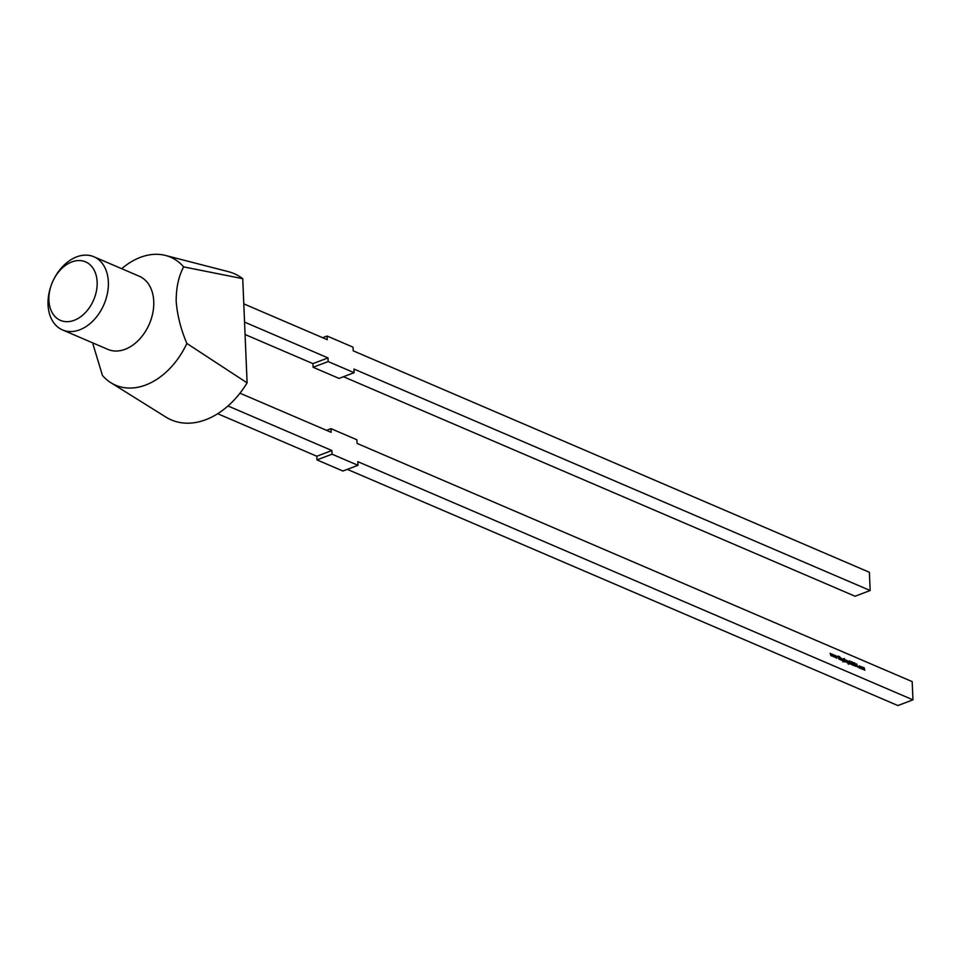 <?xml version="1.0" encoding="UTF-8"?>
<svg xmlns="http://www.w3.org/2000/svg" width="961" height="961" viewBox="0 0 961 961"><rect width="100%" height="100%" fill="white"/><g stroke="black" fill="none" stroke-linecap="round" stroke-linejoin="round"><path stroke-width="1.44" d="M97.133 281.981A31.845 22.451 -66.8 0 0 80.195 260.587A31.845 22.451 -66.8 0 0 53.864 279.158A31.845 22.451 -66.8 0 0 51.149 285.489A31.845 22.451 -66.8 0 0 48.891 300.264A31.845 22.451 -66.8 0 0 74.237 320.289A31.845 22.451 -66.8 0 0 97.133 281.981M53.864 279.158L54.26 278.39A39.797 28.061 113.2 0 1 93.89 256.767A39.797 28.061 113.2 0 1 108.353 281.921A39.797 28.061 113.2 0 1 93.649 320.229A39.797 28.061 113.2 0 1 62.501 329.923A39.797 28.061 113.2 0 1 48.05 304.769A39.797 28.061 113.2 0 1 50.861 286.306L51.149 285.489M93.89 256.767L139.285 276.239A39.797 28.061 113.2 0 1 153.748 301.394A39.797 28.061 113.2 0 1 139.045 339.714A39.797 28.061 113.2 0 1 107.896 349.396L62.501 329.923M186.866 343.461A69.648 49.107 113.2 0 1 110.863 382.718L165.929 417.098A79.607 56.122 113.2 0 0 247.097 382.862L186.866 343.461C180.872 329.431 177.304 315.364 176.175 301.286C176.151 287.663 178.638 276.191 183.647 266.882L242.737 278.69A79.607 56.122 113.2 0 0 228.346 271.651L165.472 255.446A69.648 49.107 113.2 0 1 183.647 266.882M121.711 268.708A69.648 49.107 113.2 0 1 165.472 255.446M833.295 656.711L832.538 654.297L833.259 656.111L833.692 654.789L834.268 656.543L834.857 655.294L834.316 657.156L833.728 655.39L833.295 656.711M840.298 659.714L840.022 657.504L840.298 659.714M840.911 659.979L840.635 657.768L842.004 659.39L841.86 660.399L841.368 658.309L840.911 659.979M840.659 658.309L841.259 658.273M841.368 658.309L840.671 658.729M844.587 661.18L844.299 658.501L845.968 661.108L845.224 661.865L844.407 661.24M844.347 659.895L845.019 659.895M845.776 661.18L845.224 661.865M847.422 662.778L847.146 660.567L847.422 662.778M847.446 661.985L849.284 661.48L848.635 664.111L847.83 663.102L848.599 663.835L849.164 663.126L847.758 661.865L848.491 661.108L847.758 661.865M849.043 663.282L848.635 664.111M848.299 663.955L849.164 663.234M851.386 662.381L851.614 661.636L852.095 662.694L851.927 664.712L851.386 662.381M855.254 665.601L854.245 665.144L855.266 665.444L854.305 663.462L855.35 663.727L854.485 663.522L855.458 665.529L854.894 666.057M854.629 665.853L855.266 665.444M854.305 663.462L854.785 662.994L855.05 663.847M860.551 667.366L861.284 666.598L862.125 668.039L861.38 668.808L860.551 667.366M860.732 666.706L861.585 667.306M861.933 668.111L861.38 668.808M227.985 405.962L331.893 450.541L316.818 456.247L217.679 413.71M239.974 393.193L331.137 432.306L330.98 428.654L356.915 439.79L357.072 443.429L912.181 681.613L912.95 699.848L357.84 461.664L357.985 465.316L332.05 454.181L331.893 450.541M862.726 669.349L862.449 667.126L863.158 667.402L864.191 667.847L864.804 670.237L864.167 668.087L863.579 669.709L863.134 667.643L862.726 669.349M863.495 668.183L864.191 667.847L864.444 669.192M864.167 668.087L863.543 669.024M863.134 667.643L862.51 668.52M858.69 666.586L859.494 665.829L860.203 666.622L858.87 666.634L860.251 667.835L859.566 668.027L858.69 666.586L859.494 665.829L859.903 666.742M859.482 666.081L858.702 666.706M859.302 667.859L860.095 667.631M855.758 666.357L856.647 663.871L857.717 667.198L856.227 665.637L855.758 666.357M852.599 664.471L852.467 662.081L853.248 665.06L853.8 662.646L853.272 665.36L852.599 664.471M852.984 665.168L853.68 664.76M853.692 664.483L853.272 665.36M849.98 663.871L849.668 660.808L851.074 663.282L850.941 664.291L850.449 662.201L849.98 663.871M849.728 662.213L850.329 662.165M850.449 662.201L849.74 662.622M846.521 662.393L846.245 660.183L846.965 660.519L846.521 662.393M842.076 659.678L843.902 659.174L843.95 661.492L843.253 661.805L842.461 660.796L843.229 661.528L843.794 660.82L842.377 659.558L843.121 658.802L842.377 659.558M843.674 660.976L843.253 661.805M842.977 661.624L843.974 660.868M838.677 659.018L838.364 656.027L838.593 657.216L839.686 656.591L838.713 657.468L839.878 659.546L838.617 657.612L838.677 659.018M835.686 657.744L834.941 655.33L835.65 657.144L836.082 655.822L836.671 657.576L837.247 656.315L836.707 658.177L836.118 656.423L835.686 657.744M830.905 655.69L830.148 653.276L830.869 655.09L831.325 653.78L831.878 655.522L832.466 654.261L831.914 656.123L831.337 654.369L830.905 655.69M247.097 382.862L242.737 278.69M110.863 382.718A69.648 49.107 113.2 0 1 102.443 375.451L92.989 344.158M243.794 303.868L327.245 339.677L327.1 336.038L353.035 347.161L353.192 350.813L869.393 572.288L870.161 590.522L353.948 369.048L354.104 372.688L328.169 361.564L328.013 357.912L244.55 322.103M870.161 590.522L855.086 596.24L343.461 376.724M328.013 357.912L312.938 363.63L313.094 367.27L339.029 378.406L354.104 372.688M312.938 363.63L245.079 334.512M328.169 361.564L313.094 367.27M327.1 336.038L322.668 337.707M347.341 469.352L897.874 705.554L912.95 699.848M332.05 454.181L316.974 459.899L342.909 471.022L357.985 465.316M316.974 459.899L316.818 456.247M330.98 428.654L326.548 430.336M862.546 667.487L863.158 667.402M862.858 667.511L863.891 667.955M863.867 668.207L863.422 669.072L863.867 668.207M862.834 667.763L862.389 668.556L862.834 667.763M861.813 668.159L861.08 668.916M860.996 666.97L860.431 667.571L860.996 666.97M861.933 667.967L861.296 666.862L860.732 667.451L861.368 668.544L861.933 667.967L861.116 668.64M860.563 667.523L861.296 666.862M859.182 666.201L858.569 666.754L859.182 666.201M859.951 667.955L859.266 668.135M858.389 666.694L859.194 665.937M856.323 665.384L857.068 665.697L856.647 664.435L856.323 665.384L857.068 665.697M853.572 664.519L852.972 665.48M849.019 663.919L848.335 664.219M848.191 661.216L848.803 661.889M849.14 662.453L848.515 661.372L847.938 661.961L848.575 663.018L849.14 662.453L848.323 663.114M847.77 662.021L848.515 661.372M844.226 659.943L844.827 659.775M845.668 661.228L844.923 661.985M844.263 660.615L844.839 660.039L844.263 660.615L844.911 661.721L845.488 661.144L844.911 661.721M845.139 659.931L845.212 661.612L845.788 661.036L845.139 659.931L844.383 660.567M844.959 661.697L845.788 661.036M843.65 661.612L842.953 661.913M842.929 661.648L843.494 661.048L842.929 661.648M842.809 658.91L843.434 659.582M843.758 660.147L843.145 659.066L842.569 659.654L843.205 660.712L843.758 660.147L842.953 660.808M842.389 659.714L843.145 659.066M839.373 656.711L838.713 657.468"/></g></svg>
